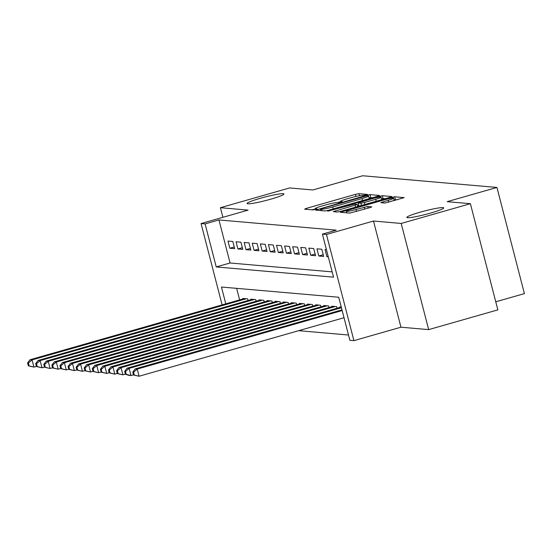 <?xml version="1.0" encoding="UTF-8"?>
<svg xmlns="http://www.w3.org/2000/svg" width="552" height="552" viewBox="0 0 552 552"><rect width="100%" height="100%" fill="white"/><g stroke="black" fill="none" stroke-linecap="round" stroke-linejoin="round"><path stroke-width="0.83" d="M366.017 194.987L367.363 194.401L358.924 193.662L355.419 194.373L306.526 208.332L304.6 209.173L313.039 209.912L316.917 208.856L315.751 208.725A9.349 0.883 -14.5 0 1 315.385 208.587A9.349 0.883 -14.5 0 1 321.899 206.027L325.977 204.861A9.349 0.883 -14.5 0 1 337.21 202.605L340.757 202.204L342.178 201.639L341.012 201.514A9.349 0.883 -14.5 0 1 340.646 201.376A9.349 0.883 -14.5 0 1 347.16 198.81L351.238 197.65A9.349 0.883 -14.5 0 1 362.471 195.387L366.017 194.987M420.1 212.209A19.051 1.794 -14.5 0 0 406.831 217.426A19.051 1.794 -14.5 0 0 430.457 213.107A19.051 1.794 -14.5 0 0 443.725 207.883A19.051 1.794 -14.5 0 0 420.1 212.209M260.337 198.292A19.051 1.794 -14.5 0 0 247.068 203.515A19.051 1.794 -14.5 0 0 270.694 199.196A19.051 1.794 -14.5 0 0 283.963 193.973A19.051 1.794 -14.5 0 0 260.337 198.292M384.916 203.06L404.181 197.637L394.701 196.781L391.189 197.485L340.26 212.244L349.74 213.107L369.819 207.669L371.855 206.869L367.736 206.476L356.005 209.525A7.818 0.738 -14.5 0 1 346.311 211.299A7.818 0.738 -14.5 0 1 351.755 209.16L383.944 199.969A7.818 0.738 -14.5 0 1 393.638 198.196A7.818 0.738 -14.5 0 1 388.194 200.335L380.797 202.667L384.916 203.06M470.387 203.695L497.842 309.872L428.662 329.62L401.2 223.45L470.387 203.695L447.127 201.673L496.945 187.452L362.657 175.757L312.846 189.978L289.593 187.949L220.407 207.704L248.11 210.112L201.066 223.546L205.109 223.898L218.951 219.951L336.244 230.163L322.409 234.117L326.453 234.469L353.908 340.639L349.864 340.287L338.735 297.245L221.442 287.026L225.789 303.848M401.2 223.45L373.497 221.035L326.453 234.469M377.451 196.291L379.376 195.442L370.006 194.628L366.493 195.332L315.565 210.098L325.045 210.954L328.557 210.25L377.451 196.291M382.35 195.705L391.72 196.519L389.795 197.368L340.901 211.326L337.396 212.03L333.27 211.637L355.136 205.178L357.172 204.371L354.398 204.102L327.709 211.161L378.838 196.408L382.35 195.705L383.095 198.575L384.986 198.741M220.407 207.704L222.891 217.315M232.827 241.493L227.969 241.072L229.825 248.241L234.676 248.669L232.827 241.493M240.913 242.197L236.056 241.776L237.912 248.945L242.77 249.373L240.913 242.197M249 242.901L244.15 242.48L246.006 249.656L250.856 250.077L249 242.901M257.094 243.605L252.236 243.184L254.092 250.36L258.943 250.78L257.094 243.605M265.181 244.308L260.33 243.887L262.179 251.063L267.037 251.484L265.181 244.308M273.268 245.012L268.417 244.591L270.273 251.767L275.124 252.188L273.268 245.012M281.361 245.723L276.504 245.295L278.36 252.471L283.217 252.892L281.361 245.723M289.448 246.427L284.597 245.999L286.447 253.175L291.304 253.596L289.448 246.427M297.535 247.13L292.684 246.709L294.54 253.879L299.391 254.306L297.535 247.13M305.629 247.834L300.771 247.413L302.627 254.582L307.485 255.01L305.629 247.834M313.715 248.538L308.865 248.117L310.721 255.286L315.572 255.714L313.715 248.538M321.802 249.242L316.952 248.821L318.808 255.997L323.658 256.418L321.802 249.242M326.425 249.642L325.038 249.525L326.894 256.701L328.281 256.818M218.951 219.951L230.08 262.993L332.173 271.881M298.687 330.676L348.498 335.016M236.642 288.351L239.623 299.895M242.942 298.949L242.811 298.459L247.669 298.88L248.083 300.495M251.029 299.653L250.898 299.163L255.755 299.584L256.169 301.199M259.116 300.364L258.991 299.867L263.842 300.295L264.263 301.903M267.209 301.068L267.078 300.571L271.936 300.999L272.35 302.613M275.296 301.772L275.172 301.282L280.023 301.702L280.437 303.317M283.383 302.475L283.259 301.985L288.109 302.406L288.53 304.021M291.477 303.179L291.346 302.689L296.203 303.11L296.617 304.725M299.563 303.883L299.439 303.393L304.29 303.814L304.711 305.428M307.65 304.587L307.526 304.097L312.377 304.518L312.798 306.132M315.744 305.29L315.613 304.801L320.47 305.221L320.885 306.836M323.831 305.994L323.707 305.504L328.557 305.925L328.978 307.54M331.918 306.705L331.793 306.208L336.644 306.636L337.065 308.251M340.011 307.409L339.88 306.912L341.267 307.036L127.105 368.191L129.127 368.37L341.447 307.747M495.758 301.799L524.4 293.623L496.945 187.452M373.497 221.035L400.952 327.205L428.662 329.62M400.952 327.205L353.908 340.639M205.109 223.898L216.246 266.94L333.539 277.159L322.409 234.117M222.104 304.897L201.066 223.546M230.08 262.993L216.246 266.94M229.825 248.241L234.241 246.985M237.912 248.945L242.335 247.689M246.006 249.656L250.422 248.393M254.092 250.36L258.508 249.097M262.179 251.063L266.602 249.801M270.273 251.767L274.689 250.504M278.36 252.471L282.776 251.208M286.447 253.175L290.869 251.912M294.54 253.879L298.956 252.616M302.627 254.582L307.043 253.327M310.721 255.286L315.137 254.03M318.808 255.997L323.224 254.734M326.894 256.701L328.157 256.342M340.722 201.646L337.341 202.612M315.454 208.863L312.073 209.822M372.641 197.664L369.033 197.754M367.073 195.787L321.699 208.539L320.277 209.098L321.505 209.229A9.349 0.883 -14.5 0 0 332.739 206.972L362.077 198.596A9.349 0.883 -14.5 0 0 368.584 196.029A9.349 0.883 -14.5 0 0 368.225 195.891L367.073 195.787M357.482 205.585L358.676 205.247M375.712 199.3A7.818 0.738 -14.5 0 0 381.156 197.161A7.818 0.738 -14.5 0 0 371.462 198.927L358.089 202.97L360.863 203.246L364.368 202.536L375.712 199.3L376.216 201.245M358.089 202.97L358.828 205.841L358.2 203.012M359.725 205.951L358.945 205.882M383.095 198.575L381.577 198.782M397.337 199.81L394.059 199.831M244.225 298.584L30.036 359.738L32.057 359.911L33.913 367.087L36.391 366.383M29.152 365.907L33.913 367.087L28.345 365.838L29.152 365.907L28.407 363.037L27.6 362.968L28.345 365.838M28.407 363.037L32.057 359.911L246.247 298.756M27.6 362.968L30.036 359.738M252.319 299.287L38.122 360.442L40.144 360.615L42 367.791L44.477 367.087M37.239 366.611L42 367.791L36.432 366.542L37.239 366.611L36.501 363.747L35.687 363.671L36.432 366.542M36.501 363.747L40.144 360.615L254.341 299.467M35.687 363.671L38.122 360.442M260.406 299.991L46.216 361.146L48.238 361.325L50.087 368.494L52.564 367.791M45.333 367.322L50.087 368.494L44.519 367.246L45.333 367.322L44.588 364.451L43.78 364.375L44.519 367.246M44.588 364.451L48.238 361.325L262.428 300.171M43.78 364.375L46.216 361.146M268.493 300.695L54.303 361.85L56.325 362.029L58.181 369.198L60.658 368.494M53.42 368.025L58.181 369.198L52.612 367.949L53.42 368.025L52.675 365.155L51.867 365.086L52.612 367.949M52.675 365.155L56.325 362.029L270.514 300.875M51.867 365.086L54.303 361.85M276.587 301.399L62.39 362.554L64.411 362.733L66.268 369.902L68.745 369.198M61.507 368.729L66.268 369.902L60.699 368.66L61.507 368.729L60.768 365.859L59.954 365.79L60.699 368.66M60.768 365.859L64.411 362.733L278.608 301.578M59.954 365.79L62.39 362.554M284.673 302.11L70.483 363.257L72.505 363.437L74.361 370.613L76.838 369.902M69.6 369.433L74.361 370.613L68.786 369.364L69.6 369.433L68.855 366.562L68.048 366.493L68.786 369.364M68.855 366.562L72.505 363.437L286.695 302.282M68.048 366.493L70.483 363.257M292.76 302.813L78.57 363.961L80.592 364.141L82.448 371.317L84.925 370.606M77.687 370.137L82.448 371.317L76.88 370.068L77.687 370.137L76.942 367.266L76.135 367.197L76.88 370.068M76.942 367.266L80.592 364.141L294.789 302.986M76.135 367.197L78.57 363.961M300.854 303.517L86.657 364.672L88.679 364.844L90.535 372.02L93.012 371.31M85.774 370.841L90.535 372.02L84.967 370.772L85.774 370.841L85.036 367.97L84.228 367.901L84.967 370.772M85.036 367.97L88.679 364.844L302.875 303.69M84.228 367.901L86.657 364.672M308.941 304.221L94.751 365.376L96.772 365.548L98.629 372.724L101.106 372.013M93.868 371.544L98.629 372.724L93.053 371.475L93.868 371.544L93.122 368.674L92.315 368.605L93.053 371.475M93.122 368.674L96.772 365.548L310.962 304.393M92.315 368.605L94.751 365.376M317.034 304.925L102.838 366.079L104.859 366.252L106.715 373.428L109.192 372.724M101.954 372.248L106.715 373.428L101.147 372.179L101.954 372.248L101.209 369.378L100.402 369.309L101.147 372.179M101.209 369.378L104.859 366.252L319.056 305.104M100.402 369.309L102.838 366.079M325.121 305.629L110.924 366.783L112.946 366.956L114.802 374.132L117.279 373.428M110.041 372.952L114.802 374.132L109.234 372.883L110.041 372.952L109.303 370.088L108.496 370.012L109.234 372.883M109.303 370.088L112.946 366.956L327.143 305.808M108.496 370.012L110.924 366.783M333.208 306.332L119.018 367.487L121.04 367.666L122.896 374.836L125.373 374.132M118.135 373.663L122.896 374.836L117.321 373.587L118.135 373.663L117.39 370.792L116.582 370.716L117.321 373.587M117.39 370.792L121.04 367.666L335.23 306.512M116.582 370.716L119.018 367.487M125.483 371.496L124.669 371.427L125.414 374.291L126.222 374.366L125.483 371.496L129.127 368.37L130.983 375.539L133.46 374.836M126.222 374.366L130.983 375.539L128.961 375.367L125.414 374.291M124.669 371.427L127.105 368.191M341.992 309.851L135.192 368.895L137.22 369.074L139.07 376.243L344.034 317.731M134.308 375.07L139.07 376.243L133.501 375.001L134.308 375.07L133.57 372.2L132.763 372.131L133.501 375.001M133.57 372.2L137.22 369.074L342.178 310.555M132.763 372.131L135.192 368.895M341.157 202.08L341.012 201.514M315.896 209.298L315.751 208.725M306.788 209.367L306.526 208.332M355.95 196.429L355.419 194.373M359.456 195.705L358.924 193.662M317.869 210.333L317.6 209.291M366.618 195.829L366.493 195.332M370.744 197.499L370.006 194.628M320.726 210.581L320.353 209.132M321.878 210.678L321.505 209.229M333.242 208.911L332.739 206.972M362.574 200.535L362.077 198.596M335.575 211.871L335.305 210.836M355.64 207.117L355.136 205.178M329.227 210.961L329.13 210.602M379.045 197.188L378.838 196.408M361.436 205.461L360.863 203.246M364.872 204.482L364.368 202.536M383.095 202.901L382.833 201.866M388.698 202.28L388.194 200.335M356.509 211.471L356.005 209.525M364.727 209.125L364.223 207.179M368.163 208.138L367.736 206.476M342.564 212.479L342.295 211.444M391.389 198.251L391.189 197.485M395.439 199.651L394.701 196.781M340.853 202.17L340.646 201.376M315.592 209.387L315.385 208.587M320.657 210.574L320.277 209.098M369.26 198.63L368.584 196.029M357.724 206.524L357.172 204.371M381.798 199.645L381.156 197.161M394.28 200.686L393.638 198.196M346.711 212.844L346.311 211.299"/></g></svg>

